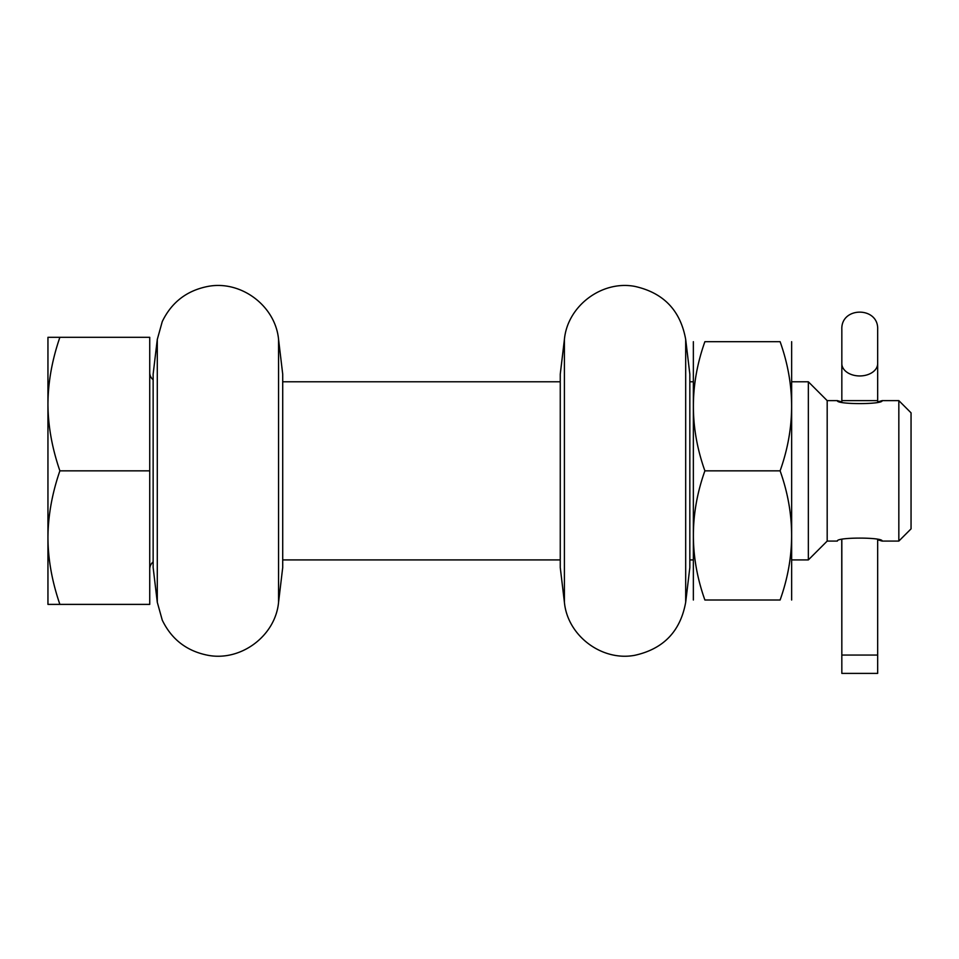 <?xml version="1.0" encoding="UTF-8"?>
<svg xmlns="http://www.w3.org/2000/svg" width="959" height="959" viewBox="0 0 959 959"><rect width="100%" height="100%" fill="white"/><g stroke="black" fill="none" stroke-linecap="round" stroke-linejoin="round"><path stroke-width="1.44" d="M685.685 602.264L689.833 567.536L689.833 374.154L685.685 339.438L685.685 602.264C680.482 631.262 663.508 648.943 634.762 655.309C601.784 661.554 567.476 635.685 564.407 602.264L564.407 339.438C567.476 306.017 601.784 280.148 634.762 286.381C663.508 292.759 680.482 310.44 685.685 339.438M564.407 602.264L560.26 567.536L560.26 374.154L564.407 339.438M278.566 339.438L278.566 602.264L282.713 567.536L282.713 374.154L278.566 339.438C275.473 305.681 240.541 279.728 207.336 286.537C186.537 290.769 171.505 302.457 162.263 321.565L157.288 339.438L157.288 602.264L153.14 567.536L153.14 374.154L157.288 339.438M47.95 604.386L47.95 337.316L59.878 337.316C52.038 360.116 48.07 382.377 47.95 404.075C48.034 425.64 52.014 447.901 59.878 470.845C52.038 493.657 48.07 515.906 47.95 537.615C48.034 559.181 52.014 581.43 59.878 604.386L47.95 604.386M59.878 604.386L149.736 604.386L149.736 470.845L59.878 470.845M149.736 470.845L149.736 337.316L59.878 337.316M149.736 372.631A9.158 9.158 0 0 0 153.14 379.764M149.736 569.071A9.158 9.158 0 0 1 153.14 561.938M282.713 559.912L560.26 559.912M689.833 559.912L693.237 559.912M791.762 559.912L808.353 559.912L808.353 381.79L791.762 381.79M282.713 381.79L560.26 381.79M689.833 381.79L693.237 381.79M898.835 541.08L911.05 528.865L911.05 412.838L898.835 400.622L898.835 541.08L882.148 541.08C883.467 537.112 836.044 537.112 837.363 541.08L827.185 541.08L827.185 400.622L808.353 381.79M882.148 541.08L877.665 539.785L877.665 673.398L841.834 673.398L841.738 539.809M877.665 401.917L877.665 400.622L877.665 401.917L882.148 400.622C883.467 404.59 836.044 404.59 837.363 400.622L841.834 401.917L841.834 400.622L841.834 401.917M791.643 341.692L791.643 600.01M780.111 600.01C795.443 600.01 795.443 600.01 780.111 600.01C795.443 600.01 795.443 600.01 780.111 600.01L704.889 600.01C689.557 600.01 689.557 600.01 704.889 600.01C689.557 600.01 689.557 600.01 704.889 600.01C689.557 556.951 689.557 513.904 704.889 470.845L780.111 470.845C795.443 513.904 795.443 556.951 780.111 600.01M693.357 341.692L693.357 600.01M780.111 470.845C795.443 427.798 795.443 384.739 780.111 341.692C795.443 341.692 795.443 341.692 780.111 341.692C795.443 341.692 795.443 341.692 780.111 341.692L704.889 341.692C689.557 341.692 689.557 341.692 704.889 341.692C689.557 341.692 689.557 341.692 704.889 341.692C689.557 384.739 689.557 427.798 704.889 470.845M877.665 363.653L877.665 329.476C878.78 306.365 840.731 306.365 841.834 329.476L841.834 363.653A17.909 12.311 0 0 0 859.755 375.952A17.909 12.311 0 0 0 877.665 363.653L877.665 400.622L841.834 400.622L841.834 363.653M841.834 539.785L841.834 655.069L877.665 655.069L877.665 539.785M278.566 602.264C275.473 636.021 240.541 661.962 207.336 655.165C186.537 650.921 171.505 639.245 162.263 620.137L157.288 602.264M827.185 541.08L808.353 559.912M898.835 400.622L882.148 400.622M837.363 400.622L827.185 400.622"/></g></svg>
